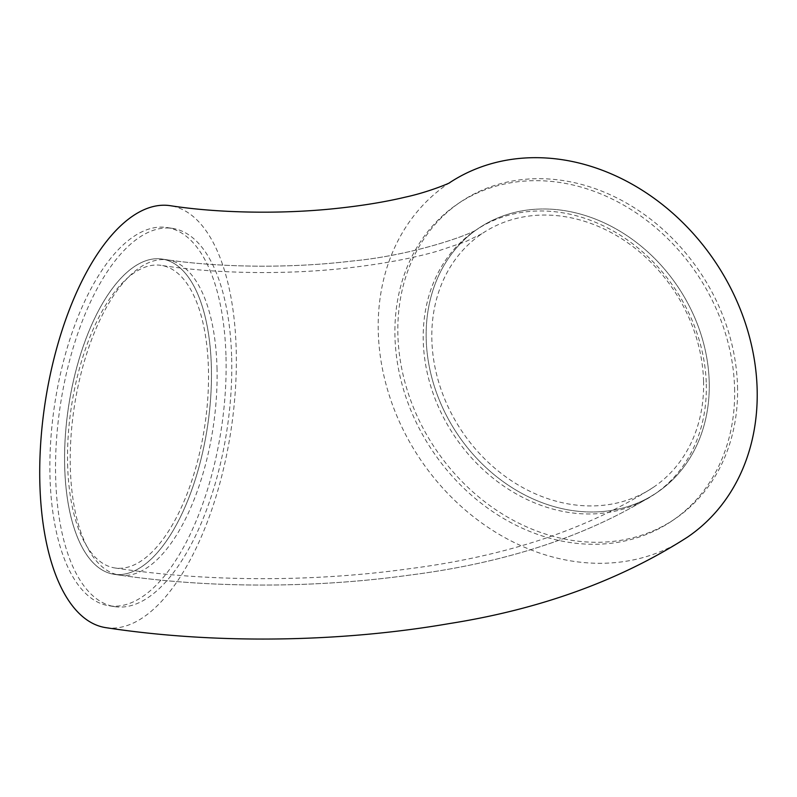 <?xml version="1.0" encoding="UTF-8"?>
<svg xmlns="http://www.w3.org/2000/svg" width="797" height="797" viewBox="0 0 797 797"><rect width="100%" height="100%" fill="white"/><g stroke="black" fill="none" stroke-linecap="round" stroke-linejoin="round"><path stroke-width="0.6" stroke-dasharray="3.98 2.99" d="M64.687 466.335A159.44 70.196 98.7 0 0 113.981 574.278A159.44 70.196 98.7 0 0 207.409 427.242A159.44 70.196 98.7 0 0 162.04 259.055A159.44 70.196 98.7 0 0 64.687 466.335A159.44 70.196 98.7 0 0 113.981 574.278A159.44 70.196 -81.3 0 1 68.622 406.091A159.44 70.196 -81.3 0 1 162.04 259.055A159.44 70.196 -81.3 0 1 211.344 366.999A159.44 70.196 -81.3 0 1 113.981 574.278A159.44 70.196 98.7 0 0 207.409 427.242A159.44 70.196 98.7 0 0 162.04 259.055A159.44 70.196 98.7 0 0 64.687 466.335M709.22 382.052A159.44 132.571 55.9 0 1 657.117 492.486A159.44 132.571 55.9 0 1 457.936 434.823A159.44 132.571 55.9 0 1 478.3 228.48A159.44 132.571 55.9 0 1 626.691 235.474A159.44 132.571 55.9 0 1 709.22 382.052A159.44 132.571 55.9 0 1 657.117 492.486A159.44 132.571 55.9 0 1 457.936 434.823A159.44 132.571 55.9 0 1 478.3 228.48A159.44 132.571 55.9 0 1 626.691 235.474A159.44 132.571 55.9 0 1 709.22 382.052A159.44 132.571 55.9 0 1 657.117 492.486A159.44 132.571 55.9 0 1 457.936 434.823A159.44 132.571 55.9 0 1 478.3 228.48A159.44 132.571 55.9 0 1 626.691 235.474A159.44 132.571 55.9 0 1 709.22 382.052M703.562 381.195A153.054 127.271 55.9 0 1 653.54 487.206A153.054 127.271 55.9 0 1 462.33 431.854A153.054 127.271 55.9 0 1 481.876 233.76A153.054 127.271 55.9 0 1 624.33 240.475A153.054 127.271 55.9 0 1 703.562 381.195M67.615 464.342A153.054 67.386 98.7 0 0 114.947 567.972A153.054 67.386 98.7 0 0 204.63 426.823A153.054 67.386 98.7 0 0 161.084 265.351A153.054 67.386 98.7 0 0 67.615 464.342M231.668 357.933A191.32 84.233 -81.3 0 1 114.838 606.666A191.32 84.233 -81.3 0 1 60.403 404.836A191.32 84.233 -81.3 0 1 172.511 228.39A191.32 84.233 -81.3 0 1 231.668 357.933M226.009 357.066A191.32 84.233 -81.3 0 1 109.179 605.8A191.32 84.233 -81.3 0 1 54.744 403.969A191.32 84.233 -81.3 0 1 166.852 227.534A191.32 84.233 -81.3 0 1 226.009 357.066M217.003 367.865A159.44 70.196 -81.3 0 1 119.65 575.145A159.44 70.196 -81.3 0 1 74.28 406.948A159.44 70.196 -81.3 0 1 167.699 259.912A159.44 70.196 -81.3 0 1 217.003 367.865M734.595 388.358A191.32 159.091 55.9 0 1 672.06 520.879A191.32 159.091 55.9 0 1 433.05 451.68A191.32 159.091 55.9 0 1 457.488 204.062A191.32 159.091 55.9 0 1 635.558 212.46A191.32 159.091 55.9 0 1 734.595 388.358M737.524 386.376A191.32 159.091 55.9 0 1 674.999 518.887A191.32 159.091 55.9 0 1 435.989 449.697A191.32 159.091 55.9 0 1 460.417 202.069A191.32 159.091 55.9 0 1 638.487 210.478A191.32 159.091 55.9 0 1 737.524 386.376M706.291 384.044A159.44 132.571 55.9 0 1 654.178 494.479A159.44 132.571 55.9 0 1 455.007 436.816A159.44 132.571 55.9 0 1 475.361 230.463A159.44 132.571 55.9 0 1 623.762 237.466A159.44 132.571 55.9 0 1 706.291 384.044M105.852 627.657A213.427 93.966 98.7 0 0 230.911 430.828A213.427 93.966 98.7 0 0 170.179 205.676M687.393 537.198A213.427 177.472 55.9 0 1 420.766 460.008A213.427 177.472 55.9 0 1 448.024 183.768A213.427 177.472 55.9 0 1 449.488 182.792M119.65 575.145L113.981 574.278C206.303 588.415 312.723 588.594 409.299 575.155C507.4 562.732 590.009 535.176 657.117 492.486L654.178 494.479M167.699 259.912L162.04 259.055C217.173 267.662 289.401 268.639 351.975 261.047C415.865 255.1 475.251 232.824 478.3 228.48L475.361 230.463M653.54 487.206C587.568 529.188 506.055 556.376 408.981 568.769C312.882 582.189 206.802 582.039 114.947 567.972M481.876 233.76L465.109 241.88L437.952 251.025C414.061 257.909 385.778 263.349 353.111 267.334C289.869 275.035 216.973 274.078 161.084 265.351M172.511 228.39L166.852 227.534M114.838 606.666L109.179 605.8M672.06 520.879L674.999 518.887M457.488 204.062L460.417 202.069M113.981 574.278C206.303 588.415 312.723 588.594 409.299 575.155C507.4 562.732 590.009 535.176 657.117 492.486M162.04 259.055C217.173 267.662 289.401 268.639 351.975 261.047C415.865 255.1 475.251 232.824 478.3 228.48M449.936 182.553L448.024 183.768"/><path stroke-width="1.2" d="M449.936 182.553C450.116 183.061 427.71 192.326 405.693 197.058C385.09 201.99 361.41 205.845 334.65 208.625C279.478 214.393 216.694 212.958 170.179 205.676A213.427 93.966 98.7 0 0 39.85 483.151A213.427 93.966 98.7 0 0 105.852 627.657C214.154 644.225 339.094 642.621 449.309 623.583C540.705 609.157 620.066 580.365 687.393 537.198A213.427 177.472 55.9 0 0 757.15 389.364A213.427 177.472 55.9 0 0 647.523 193.711A213.427 177.472 55.9 0 0 449.488 182.792"/></g></svg>
